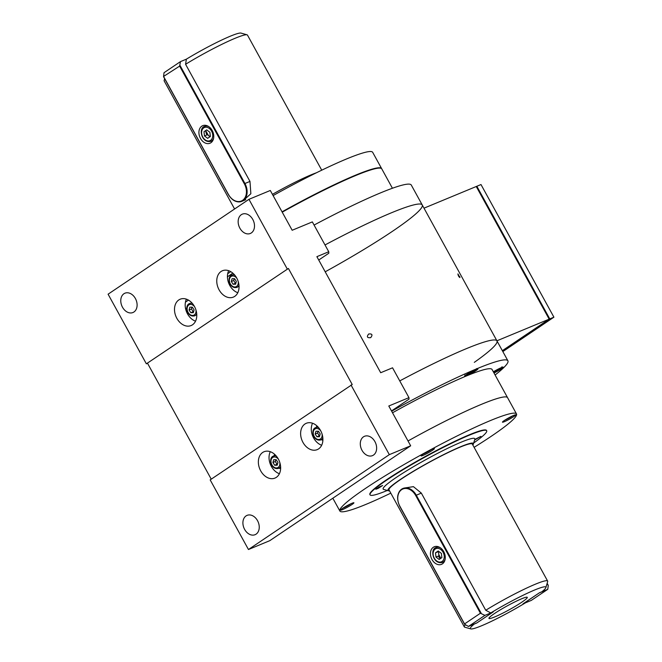 <?xml version="1.0" encoding="UTF-8"?>
<svg xmlns="http://www.w3.org/2000/svg" width="662" height="662" viewBox="0 0 662 662"><rect width="100%" height="100%" fill="white"/><g stroke="black" fill="none" stroke-linecap="round" stroke-linejoin="round"><path stroke-width="0.99" d="M269.806 540.664L248.457 549.518L210.168 479.884L352.225 384.523L288.417 268.466L146.368 363.827L108.088 294.193L248.953 199.32L270.303 190.474L292.174 230.26L312.34 221.902L328.749 251.75L316.883 256.666L380.691 372.723L392.549 367.807L408.959 397.647L388.793 406.005L410.672 445.799L269.806 540.664M410.672 445.799L389.322 454.645L248.457 549.518M244.617 529.377A10.46 7.712 67.5 0 1 247.075 515.367A10.46 7.712 67.5 0 1 258.205 522.078A10.46 7.712 67.5 0 1 255.085 534.689A10.46 7.712 67.5 0 1 244.617 529.377M362.006 450.317A10.46 7.712 67.5 0 1 364.464 436.308A10.46 7.712 67.5 0 1 375.594 443.019A10.46 7.712 67.5 0 1 372.466 455.63A10.46 7.712 67.5 0 1 362.006 450.317M316.966 425.931A8.556 6.314 -112.5 0 0 316.204 427.445M321.277 439.676A8.556 6.314 -112.5 0 0 322.882 440.205M312.53 423.233A14.258 10.518 -112.5 0 0 321.658 445.253M320.565 430.523A14.258 10.518 -112.5 0 0 306.299 423.283A14.258 10.518 -112.5 0 0 302.046 440.478A14.258 10.518 -112.5 0 0 317.222 449.63A14.258 10.518 -112.5 0 0 320.565 430.523M274.713 454.397A8.556 6.314 -112.5 0 0 273.944 455.903M279.016 468.142A8.556 6.314 -112.5 0 0 280.63 468.663M270.278 451.691A14.258 10.518 -112.5 0 0 279.397 473.711M278.305 458.989A14.258 10.518 -112.5 0 0 264.039 451.741A14.258 10.518 -112.5 0 0 259.785 468.944A14.258 10.518 -112.5 0 0 274.962 478.088A14.258 10.518 -112.5 0 0 278.305 458.989M389.322 454.645L351.034 385.011M211.236 479.164L147.552 363.33M288.417 268.466L146.368 363.827M328.749 251.75L328.807 253.24L318.736 260.025M186.775 308.004L185.6 308.798M230.724 271.652L227.703 273.687M188.463 300.109L185.443 302.145M227.438 276.84A118.846 11.85 -28.8 0 1 232.834 273.149A118.846 11.85 151.2 0 0 227.438 276.84M287.234 268.954L248.953 199.32M391.507 410.937L409.017 399.145L408.959 397.647M239.867 228.158A10.46 7.712 67.5 0 1 242.325 214.149A10.46 7.712 67.5 0 1 253.455 220.851A10.46 7.712 67.5 0 1 250.335 233.471A10.46 7.712 67.5 0 1 239.867 228.158M122.487 307.209A10.46 7.712 67.5 0 1 124.936 293.2A10.46 7.712 67.5 0 1 136.066 299.911A10.46 7.712 67.5 0 1 132.946 312.522A10.46 7.712 67.5 0 1 122.487 307.209M228.68 270.7A14.258 10.518 -112.5 0 0 237.807 292.72M236.706 277.99A14.258 10.518 -112.5 0 0 222.44 270.75A14.258 10.518 -112.5 0 0 218.187 287.953A14.258 10.518 -112.5 0 0 233.363 297.097A14.258 10.518 -112.5 0 0 236.706 277.99M194.446 306.456A14.258 10.518 -112.5 0 0 180.188 299.207A14.258 10.518 -112.5 0 0 175.927 316.411A14.258 10.518 -112.5 0 0 191.103 325.555A14.258 10.518 -112.5 0 0 194.446 306.456M186.419 299.166A14.258 10.518 -112.5 0 0 195.547 321.178M325.017 244.957A118.846 11.85 -28.8 0 1 422.224 204.939A118.846 11.85 151.2 0 0 325.017 244.957M391.647 411.201A118.846 11.85 -28.8 0 1 477.128 368.635A118.846 11.85 -28.8 0 1 507.903 360.79L496.963 340.897A118.846 11.85 -28.8 0 0 466.189 348.733A118.846 11.85 -28.8 0 0 399.757 380.907A118.846 11.85 -28.8 0 1 496.963 340.897A118.846 11.85 -28.8 0 1 474.315 362.354M459.916 277.56L457.914 273.903C458.178 275.682 458.84 276.898 459.916 277.56L459.767 276.575M370.703 337.645C372.872 334.823 372.201 333.607 368.676 334.004C366.475 336.834 367.153 338.042 370.703 337.645M547.656 581.617A47.54 4.742 151.2 0 0 547.639 581.079A47.54 4.742 151.2 0 0 535.326 584.215A47.54 4.742 151.2 0 0 485.734 610.248L490.79 612.938A43.071 4.295 151.2 0 1 545.877 587.616L547.656 581.617M490.79 612.938L493.207 611.928L476.772 623L474.356 624.001A43.071 4.295 151.2 0 0 470.781 628.9A43.071 4.295 151.2 0 0 525.454 602.825L523.03 603.827L539.464 592.755L541.888 591.754A43.071 4.295 151.2 0 0 545.877 587.616M494.622 616.967A21.871 2.185 151.2 0 0 516.492 605.573A21.871 2.185 151.2 0 0 527.192 597.248A21.871 2.185 151.2 0 0 507.067 605.97A21.871 2.185 151.2 0 0 488.928 618.283A21.871 2.185 151.2 0 0 494.622 616.967M465.411 624.738A47.54 4.742 151.2 0 0 464.319 626.881A47.54 4.742 151.2 0 0 464.757 627.187L470.781 628.9M464.319 626.881L388.991 489.855A47.54 4.742 -28.8 0 1 413.535 471.311A47.54 4.742 -28.8 0 1 459.991 447.189A47.54 4.742 -28.8 0 1 472.304 444.053L547.639 581.079M405.028 487.919L413.436 486.661L421.338 493.116L485.734 610.248M389.513 490.807A48.773 4.866 -28.8 0 1 388.354 490.757A48.773 4.866 -28.8 0 1 411.152 472.594A48.773 4.866 -28.8 0 1 460.752 446.676A48.773 4.866 -28.8 0 1 473.404 444.003A48.773 4.866 -28.8 0 1 472.825 445.005M388.354 490.757L383.621 489.408A52.29 5.213 -28.8 0 1 383.141 489.077A52.29 5.213 -28.8 0 1 410.134 468.679A52.29 5.213 -28.8 0 1 461.24 442.142A52.29 5.213 -28.8 0 1 474.778 438.691A52.29 5.213 -28.8 0 1 474.803 439.278L473.404 444.003M272.438 194.355A48.773 4.866 -28.8 0 1 311.272 174.768A48.773 4.866 -28.8 0 1 316.453 172.765M243.699 200.205L250.857 193.734L249.979 181.421L185.583 64.28A47.54 4.742 -28.8 0 1 235.175 38.255A47.54 4.742 -28.8 0 1 247.05 34.813A47.54 4.742 -28.8 0 1 247.489 35.119L321.74 170.184M234.588 208.993L164.176 80.921A47.54 4.742 -28.8 0 1 164.159 80.383A47.54 4.742 -28.8 0 1 164.912 79.167M185.583 64.28L186.361 59.175A43.071 4.295 -28.8 0 1 241.034 33.1L247.05 34.813M480.422 613.235L484.907 615.37L468.473 626.442L464.798 624.398L464.575 623.91L480.422 613.235L415.703 495.524A12.835 9.467 -112.5 0 0 401.627 489.665A12.835 9.467 -112.5 0 0 399.856 506.198L464.798 624.398M438.401 556.047A9.508 7.009 -112.5 0 0 438.749 556.725A9.508 7.009 -112.5 0 0 440.164 558.778M443.821 561.484A9.508 7.009 -112.5 0 0 444.343 561.666M438.136 546.68A9.508 7.009 -112.5 0 0 437.896 547.176M431.988 559.522A9.508 7.009 -112.5 0 0 441.496 564.355A9.508 7.009 -112.5 0 0 444.334 552.886A9.508 7.009 -112.5 0 0 434.222 546.787A9.508 7.009 -112.5 0 0 431.988 559.522M468.473 626.442L477.07 622.801L492.917 612.127L484.907 615.37M438.807 554.599L440.851 558.314M249.979 181.421L244.94 183.506A13.306 9.814 67.5 0 1 241.82 201.339A13.306 9.814 67.5 0 1 228.506 194.578L163.564 76.444L164.044 72.688L180.478 61.616L179.634 66.109L163.564 76.444M206.618 125.557A9.508 7.009 -112.5 0 0 206.379 126.053M205.708 130.555A9.508 7.009 -112.5 0 0 206.892 134.924M212.312 140.361A9.508 7.009 -112.5 0 0 212.833 140.543M212.212 130.497A9.508 7.009 -112.5 0 0 202.704 125.672A9.508 7.009 -112.5 0 0 199.866 137.133A9.508 7.009 -112.5 0 0 209.986 143.232A9.508 7.009 -112.5 0 0 212.212 130.497M205.716 130.604L208.348 135.396M180.478 61.616L186.361 59.175M547.772 589.312L539.174 592.953L523.328 603.703L531.338 600.384L547.772 589.312L548.252 585.556L547.102 583.47M208.704 126.566A8.085 5.958 -112.5 0 0 204.674 126.392C198.195 127.733 201.356 143.58 210.864 141.329A8.085 5.958 -112.5 0 0 211.641 140.907A8.085 5.958 -112.5 0 0 213.594 138.358M207.645 138.333L210.35 136.513L209.887 132.284L206.71 129.876L203.995 131.705L204.467 135.933L207.645 138.333M204.467 135.933L207.429 134.7L210.069 136.703M440.222 547.689A8.085 5.958 -112.5 0 0 436.192 547.515C429.704 548.856 432.874 564.703 442.373 562.452A8.085 5.958 -112.5 0 0 443.159 562.03A8.085 5.958 -112.5 0 0 445.104 559.473M438.219 550.999L435.513 552.828L435.977 557.056L439.154 559.456L441.868 557.627L441.397 553.399L438.219 550.999M438.757 551.405L435.513 552.828M438.476 551.595L438.947 555.823L435.977 557.056M392.425 188.248L381.784 168.876A100.781 10.054 151.2 0 0 282.227 212.171M325.207 271.801A118.846 11.85 151.2 0 0 422.224 204.939L496.963 340.897M422.224 204.939L411.284 185.046A118.846 11.85 151.2 0 0 314.078 225.063M507.903 360.79A118.846 11.85 -28.8 0 1 495.093 374.998M481.464 404.325A100.781 10.054 -28.8 0 1 507.564 397.68A100.781 10.054 151.2 0 0 408.015 440.966A100.781 10.054 -28.8 0 1 481.464 404.325M392.516 412.782A100.781 10.054 -28.8 0 1 465.974 376.14A100.781 10.054 -28.8 0 1 492.073 369.495L516.501 413.924A100.781 10.054 151.2 0 0 423.341 453.669A100.781 10.054 151.2 0 0 339.871 511.023A100.781 10.054 151.2 0 0 390.795 493.14M494.009 373.02A7.605 0.761 151.2 0 0 503.236 367.17A7.605 0.761 151.2 0 0 493.347 371.821M466.561 375.743A7.605 0.761 151.2 0 0 473.992 371.887A7.605 0.761 151.2 0 0 477.923 368.916A7.605 0.761 151.2 0 0 470.889 371.92A7.605 0.761 151.2 0 0 464.592 376.248A7.605 0.761 151.2 0 0 466.561 375.743M471.03 372.334L468.87 374.088L473.86 371.332L471.03 372.334M471.17 372.267L471.476 372.838M276.261 456.002A6.653 4.907 -112.5 0 0 273.472 456.06C268.036 457.665 270.832 470.359 278.57 468.357A6.653 4.907 -112.5 0 0 280.589 466.437M272.926 462.49L274.672 465.229L277.188 465.196L277.941 462.424L276.186 459.685L273.679 459.718L272.926 462.49L275.293 461.505L277.047 464.244L274.672 465.229M275.789 459.693L275.293 461.505M474.108 447.338A100.781 10.054 151.2 0 0 516.501 413.924M427.801 453.073A7.605 0.761 151.2 0 0 434.429 448.563A7.605 0.761 151.2 0 0 427.404 451.558A7.605 0.761 151.2 0 0 421.098 455.886A7.605 0.761 151.2 0 0 427.801 453.073M509.152 419.352A7.605 0.761 151.2 0 0 515.781 414.842A7.605 0.761 151.2 0 0 508.755 417.838A7.605 0.761 151.2 0 0 502.458 422.166A7.605 0.761 151.2 0 0 509.152 419.352M347.285 507.299A7.605 0.761 151.2 0 0 353.913 502.789A7.605 0.761 151.2 0 0 346.888 505.785A7.605 0.761 151.2 0 0 340.582 510.112A7.605 0.761 151.2 0 0 347.285 507.299M486.57 430.59A66.548 6.637 151.2 0 0 424.987 456.664A66.548 6.637 151.2 0 0 369.984 494.688M282.045 211.84A100.781 10.054 -28.8 0 1 381.602 168.545A100.781 10.054 -28.8 0 1 381.676 168.719M273.116 195.588A100.781 10.054 -28.8 0 1 372.665 152.301L381.602 168.545M507.092 418.781L510.841 416.729M387.32 490.459A66.548 6.637 -28.8 0 1 370.05 494.87A66.548 6.637 -28.8 0 1 446.651 445.7A66.548 6.637 -28.8 0 1 486.686 430.747A66.548 6.637 -28.8 0 1 473.711 442.969M378.168 488.374L382.653 485.494L379.045 487.033L375.817 489.251L378.168 488.374M474.571 440.064L480.918 436.366L474.745 439.477M425.74 452.502L429.489 450.45M345.225 506.728L348.973 504.676M498.949 369.33L493.96 372.085L496.798 371.084L498.949 369.33M496.483 370.513L496.798 371.084M192.402 303.469A6.653 4.907 -112.5 0 0 189.622 303.535C184.185 305.132 186.982 317.826 194.719 315.824A6.653 4.907 -112.5 0 0 196.73 313.904M189.067 309.957L190.821 312.696L193.329 312.663L194.082 309.89L192.328 307.151L189.82 307.185L189.067 309.957L191.442 308.98L193.196 311.711L190.821 312.696M191.93 307.16L191.442 308.98M234.662 275.003A6.653 4.907 -112.5 0 0 231.882 275.069C226.445 276.675 229.242 289.368 236.979 287.366A6.653 4.907 -112.5 0 0 238.99 285.438M231.328 281.499L233.082 284.238L235.589 284.205L236.342 281.433L234.588 278.694L232.081 278.727L231.328 281.499L233.703 280.514L235.457 283.253L233.082 284.238M234.191 278.694L233.703 280.514M318.521 427.536A6.653 4.907 -112.5 0 0 315.733 427.602C310.296 429.208 313.093 441.902 320.83 439.899A6.653 4.907 -112.5 0 0 322.849 437.971M315.178 434.032L316.933 436.771L319.448 436.73L320.201 433.958L318.447 431.227L315.94 431.26L315.178 434.032L317.553 433.047L319.307 435.786L316.933 436.771M318.05 431.227L317.553 433.047M502.83 351.58L553.912 317.181L549.766 318.894L476.847 186.262L549.766 318.894L502.4 350.794L549.766 318.894L502.342 350.678L549.17 319.142L496.914 340.806M553.912 317.181L480.993 184.541L476.251 186.51L549.17 319.142L476.251 186.51L423.994 208.166M421.338 493.116L416.29 495.201L481.233 613.335M399.831 506.215A13.306 9.814 67.5 0 1 402.984 488.44A13.306 9.814 67.5 0 1 416.29 495.201L415.703 495.524M464.542 623.935L399.856 506.198M228.498 194.504A12.835 9.467 -112.5 0 0 242.573 200.354A12.835 9.467 -112.5 0 0 244.344 183.829L179.634 66.109M228.473 194.52L163.754 76.8M179.998 65.381L244.94 183.506L244.344 183.829M210.59 140.327A7.133 5.263 -112.5 0 0 209.283 128.428A7.133 5.263 -112.5 0 0 201.653 133.567A7.133 5.263 -112.5 0 0 210.59 140.327M442.108 561.442A7.133 5.263 -112.5 0 0 440.793 549.551A7.133 5.263 -112.5 0 0 433.171 554.69A7.133 5.263 -112.5 0 0 442.108 561.442M469.093 374.344A5.701 0.571 151.2 0 0 476.243 369.826A5.701 0.571 151.2 0 0 468.423 373.583A5.701 0.571 151.2 0 0 469.093 374.344M278.52 459.395A5.701 4.204 -112.5 0 0 271.395 459.105A5.701 4.204 -112.5 0 0 274.945 467.678A5.701 4.204 -112.5 0 0 279.786 462.432M504.816 420.171A5.701 0.571 151.2 0 0 510.27 417.416A5.701 0.571 151.2 0 0 512.835 415.769M423.465 453.9A5.701 0.571 151.2 0 0 428.918 451.136A5.701 0.571 151.2 0 0 431.483 449.49M342.949 508.118A5.701 0.571 151.2 0 0 348.402 505.363A5.701 0.571 151.2 0 0 350.968 503.716M501.945 366.798C501.225 368.676 505.089 366.458 494.365 372.615L493.91 372.83A5.701 0.571 151.2 0 0 494.415 372.59A5.701 0.571 151.2 0 0 500.712 368.949A5.701 0.571 151.2 0 0 499.976 368.511A5.701 0.571 151.2 0 0 493.455 372.011M194.669 306.862A5.701 4.204 -112.5 0 0 187.536 306.58A5.701 4.204 -112.5 0 0 191.086 315.145A5.701 4.204 -112.5 0 0 195.927 309.899M236.93 278.404A5.701 4.204 -112.5 0 0 229.797 278.114A5.701 4.204 -112.5 0 0 233.347 286.687A5.701 4.204 -112.5 0 0 238.188 281.441M320.78 430.937A5.701 4.204 -112.5 0 0 313.656 430.648A5.701 4.204 -112.5 0 0 317.206 439.22A5.701 4.204 -112.5 0 0 322.038 433.974M164.656 78.695L164.159 80.383M402.984 488.44C397.175 492.056 396.099 498.014 399.74 506.306L464.525 624.15M245.734 199.717L241.82 201.339C236.624 202.886 232.147 200.644 228.382 194.603L163.588 76.759M547.151 583.305L548.219 585.241M464.964 374.965C464.898 375.991 466.263 375.793 469.052 374.369C479.776 368.213 475.912 370.43 476.632 368.552M332.829 498.221L339.871 511.023M504.767 420.213L512.893 415.744M423.415 453.933L431.541 449.465M342.899 508.159L351.026 503.691"/></g></svg>
